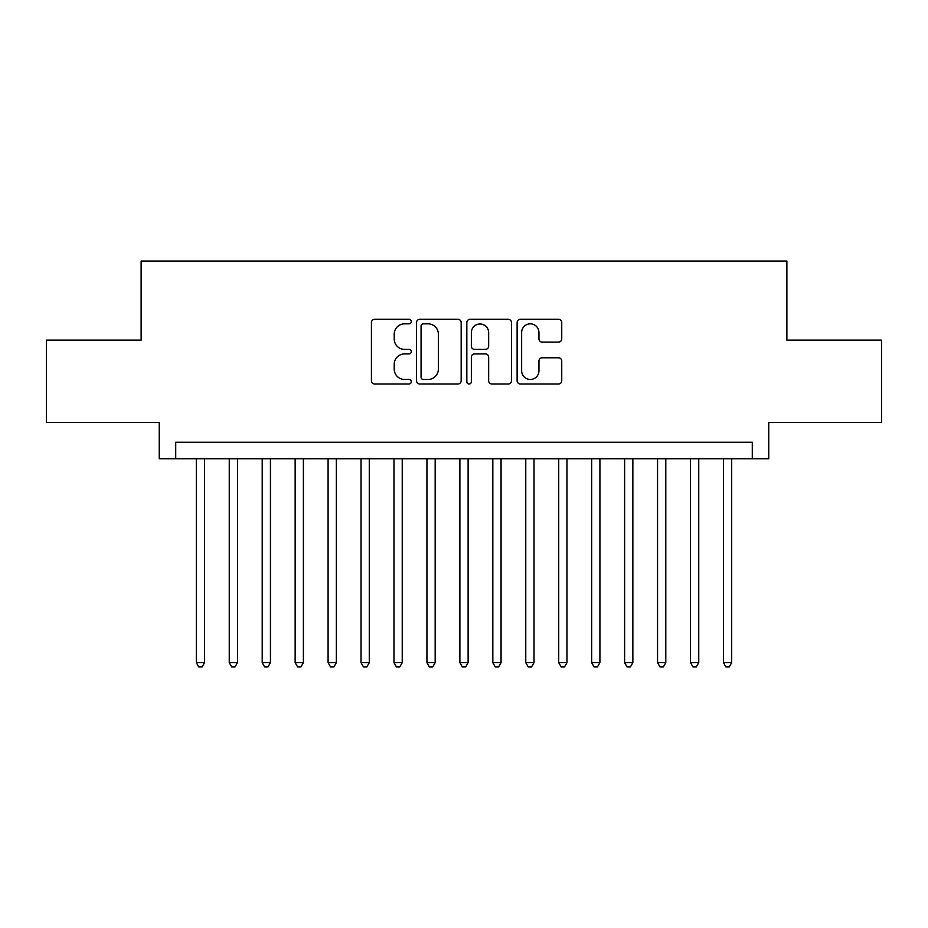 <?xml version="1.0" encoding="UTF-8"?>
<svg xmlns="http://www.w3.org/2000/svg" width="928" height="928" viewBox="0 0 928 928"><rect width="100%" height="100%" fill="white"/><g stroke="black" fill="none" stroke-linecap="round" stroke-linejoin="round"><path stroke-width="1.39" d="M411.29 321.575A2.262 2.262 0 0 0 409.028 319.313L374.657 319.313A3.236 3.236 0 0 0 371.432 322.55L371.432 380.758A3.236 3.236 0 0 0 374.657 383.995L409.028 383.995A2.262 2.262 0 0 0 411.29 381.733A2.262 2.262 0 0 0 409.028 379.459L404.573 379.459A10.347 10.347 0 0 1 394.226 369.112L394.226 364.263A10.347 10.347 0 0 1 404.573 353.916L409.028 353.916A2.262 2.262 0 0 0 411.29 351.654A2.262 2.262 0 0 0 409.028 349.392L404.573 349.392A10.347 10.347 0 0 1 394.226 339.045L394.226 334.184A10.347 10.347 0 0 1 404.573 323.837L409.028 323.837A2.262 2.262 0 0 0 411.29 321.575M558.517 342.107A3.236 3.236 0 0 0 561.742 338.882L561.742 322.55A3.236 3.236 0 0 0 558.517 319.313L520.353 319.313A3.236 3.236 0 0 0 517.116 322.55L517.116 380.758A3.236 3.236 0 0 0 520.353 383.995L558.517 383.995A3.236 3.236 0 0 0 561.742 380.758L561.742 361.027A3.236 3.236 0 0 0 558.517 357.79L542.184 357.79A3.236 3.236 0 0 0 538.948 361.027L538.948 370.817A8.654 8.654 0 0 1 530.294 379.459A8.654 8.654 0 0 1 521.64 370.817L521.64 332.491A8.654 8.654 0 0 1 530.294 323.837A8.654 8.654 0 0 1 538.948 332.491L538.948 338.882A3.236 3.236 0 0 0 542.184 342.107L558.517 342.107M752.283 458.734L768.755 458.734L768.755 422.484L881.6 422.484L881.6 340.124L786.874 340.124L786.874 261.046L141.126 261.046L141.126 340.124L46.4 340.124L46.4 422.484L159.245 422.484L159.245 458.734L752.283 458.734L752.283 442.25L175.717 442.25L175.717 458.734M461.17 322.55A3.236 3.236 0 0 0 457.933 319.313L419.781 319.313A3.236 3.236 0 0 0 416.544 322.55L416.544 380.758A3.236 3.236 0 0 0 419.781 383.995L457.933 383.995A3.236 3.236 0 0 0 461.17 380.758L461.17 322.55M470.067 319.313L508.219 319.313A3.236 3.236 0 0 1 511.456 322.55L511.456 380.758A3.236 3.236 0 0 1 508.219 383.995L491.898 383.995A3.236 3.236 0 0 1 488.662 380.758L488.662 357.152A3.236 3.236 0 0 0 485.425 353.916L474.591 353.916A3.236 3.236 0 0 0 471.354 357.152L471.354 381.733A2.262 2.262 0 0 1 469.092 383.995A2.262 2.262 0 0 1 466.83 381.733L466.83 322.55A3.236 3.236 0 0 1 470.067 319.313M423.33 323.837A2.262 2.262 0 0 0 421.068 326.099L421.068 377.197A2.262 2.262 0 0 0 423.33 379.459L428.017 379.459A10.347 10.347 0 0 0 438.376 369.112L438.376 334.184A10.347 10.347 0 0 0 428.017 323.837L423.33 323.837M488.662 332.653A8.654 8.654 0 0 0 480.008 324A8.654 8.654 0 0 0 471.354 332.653L471.354 346.156A3.236 3.236 0 0 0 474.591 349.392L485.425 349.392A3.236 3.236 0 0 0 488.662 346.156L488.662 332.653M196.307 458.734L196.307 662.673L204.543 662.673L204.543 458.734M204.543 662.673L202.072 666.954L198.778 666.954L196.307 662.673M229.251 458.734L229.251 662.673L237.487 662.673L237.487 458.734M237.487 662.673L235.016 666.954L231.722 666.954L229.251 662.673M262.206 458.734L262.206 662.673L270.442 662.673L270.442 458.734M270.442 662.673L267.972 666.954L264.677 666.954L262.206 662.673M295.15 458.734L295.15 662.673L303.386 662.673L303.386 458.734M303.386 662.673L300.916 666.954L297.621 666.954L295.15 662.673M328.094 458.734L328.094 662.673L336.33 662.673L336.33 458.734M336.33 662.673L333.86 666.954L330.565 666.954L328.094 662.673M361.038 458.734L361.038 662.673L369.274 662.673L369.274 458.734M369.274 662.673L366.804 666.954L363.509 666.954L361.038 662.673M393.982 458.734L393.982 662.673L402.23 662.673L402.23 458.734M402.23 662.673L399.759 666.954L396.465 666.954L393.982 662.673M426.938 458.734L426.938 662.673L435.174 662.673L435.174 458.734M435.174 662.673L432.703 666.954L429.409 666.954L426.938 662.673M459.882 458.734L459.882 662.673L468.118 662.673L468.118 458.734M468.118 662.673L465.647 666.954L462.353 666.954L459.882 662.673M492.826 458.734L492.826 662.673L501.062 662.673L501.062 458.734M501.062 662.673L498.591 666.954L495.297 666.954L492.826 662.673M525.77 458.734L525.77 662.673L534.018 662.673L534.018 458.734M534.018 662.673L531.535 666.954L528.241 666.954L525.77 662.673M558.726 458.734L558.726 662.673L566.962 662.673L566.962 458.734M566.962 662.673L564.491 666.954L561.196 666.954L558.726 662.673M591.67 458.734L591.67 662.673L599.906 662.673L599.906 458.734M599.906 662.673L597.435 666.954L594.14 666.954L591.67 662.673M624.614 458.734L624.614 662.673L632.85 662.673L632.85 458.734M632.85 662.673L630.379 666.954L627.084 666.954L624.614 662.673M657.558 458.734L657.558 662.673L665.794 662.673L665.794 458.734M665.794 662.673L663.323 666.954L660.028 666.954L657.558 662.673M690.513 458.734L690.513 662.673L698.749 662.673L698.749 458.734M698.749 662.673L696.278 666.954L692.984 666.954L690.513 662.673M723.457 458.734L723.457 662.673L731.693 662.673L731.693 458.734M731.693 662.673L729.222 666.954L725.928 666.954L723.457 662.673"/></g></svg>
